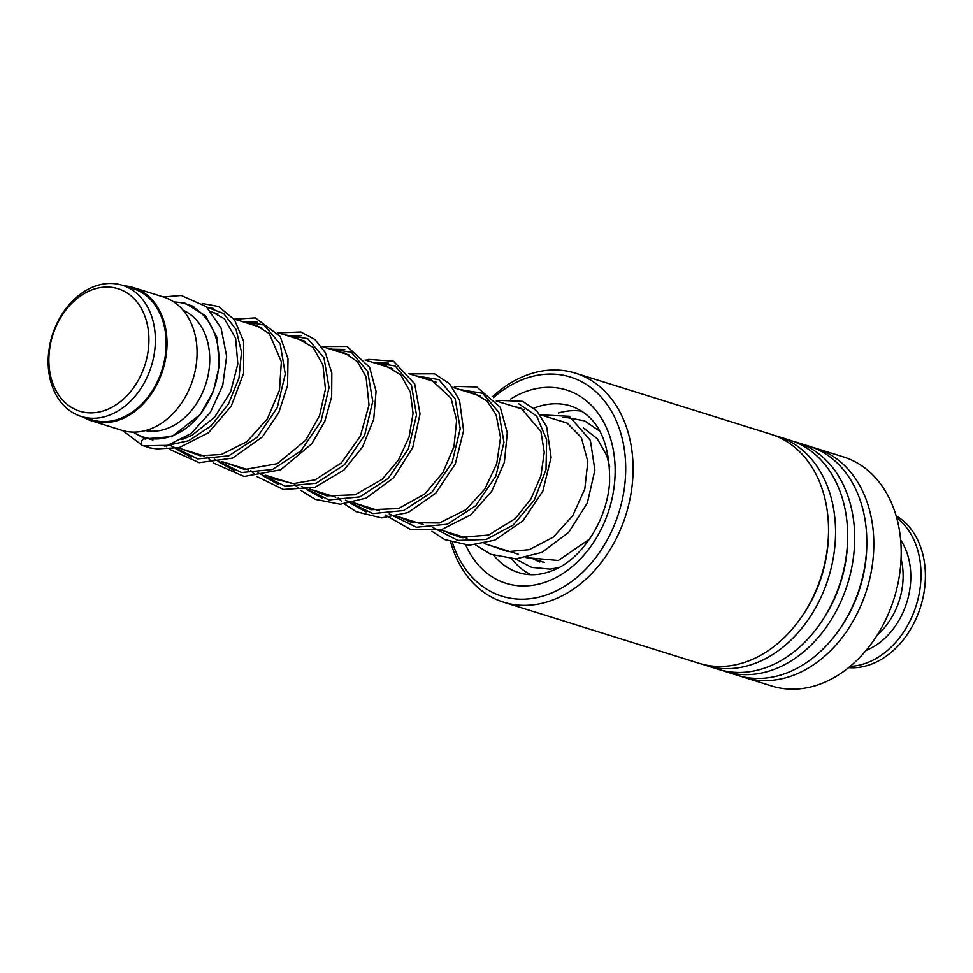 <?xml version="1.0" encoding="UTF-8"?>
<svg xmlns="http://www.w3.org/2000/svg" width="973" height="973" viewBox="0 0 973 973"><rect width="100%" height="100%" fill="white"/><g stroke="black" fill="none" stroke-linecap="round" stroke-linejoin="round"><path stroke-width="1.46" d="M100.645 287.534A64.157 48.419 -72.6 0 0 48.905 357.869A64.157 48.419 -72.6 0 0 97.154 412.382A64.157 48.419 -72.6 0 0 148.893 342.046A64.157 48.419 -72.6 0 0 100.645 287.534M103.637 283.97A68.742 51.885 -72.6 0 0 49.392 347.3A68.742 51.885 -72.6 0 0 81.258 416.468A68.742 51.885 -72.6 0 0 99.903 417.733A68.742 51.885 -72.6 0 0 154.148 354.403A68.742 51.885 -72.6 0 0 122.282 285.235A68.742 51.885 -72.6 0 0 103.637 283.97M81.258 416.468L92.058 419.837A68.742 51.885 -72.6 0 0 110.691 421.102A68.742 51.885 -72.6 0 0 164.948 357.784A68.742 51.885 -72.6 0 0 133.07 288.616L122.282 285.235M133.228 432.109A69.837 52.712 -72.6 0 0 143.663 437.12A69.837 52.712 -72.6 0 0 162.6 438.397A69.837 52.712 -72.6 0 0 217.709 374.07A69.837 52.712 -72.6 0 0 185.332 303.807A69.837 52.712 -72.6 0 0 173.899 301.983M145.427 430.577A63.294 47.762 -72.6 0 0 158.672 430.747A63.294 47.762 -72.6 0 0 208.137 375.067A63.294 47.762 -72.6 0 0 183.058 310.192M83.192 417.076A69.837 52.712 -72.6 0 0 91.73 420.883L121.795 430.285A69.837 52.712 -72.6 0 0 140.732 431.562A69.837 52.712 -72.6 0 0 195.841 367.235A69.837 52.712 -72.6 0 0 163.464 296.972L133.398 287.57A69.837 52.712 -72.6 0 0 124.216 285.843M91.73 420.883A69.837 52.712 -72.6 0 0 110.667 422.173A69.837 52.712 -72.6 0 0 165.775 357.845A69.837 52.712 -72.6 0 0 133.398 287.57M900.633 540.003A67.66 51.058 107.4 0 1 868.573 649.295A67.66 51.058 107.4 0 1 866.152 650.329M896.632 517.697A80.747 60.946 107.4 0 1 919.363 592.654A80.747 60.946 107.4 0 1 870.604 661.312A80.747 60.946 107.4 0 1 850.159 666.383M896.084 515.775A80.747 60.946 107.4 0 1 924.35 590.246A80.747 60.946 107.4 0 1 874.982 662.674A80.747 60.946 107.4 0 1 848.614 667.66M530.857 574.69A86.208 65.057 107.4 0 1 511.798 558.891M506.884 551.509A86.208 65.057 107.4 0 1 506.301 550.463M558.332 413.039A86.208 65.057 107.4 0 1 565.885 411.324A86.208 65.057 107.4 0 1 581.951 411.226M539.796 561.98A70.932 53.527 107.4 0 1 533.776 559.049M543.372 562.309L541.523 561.482M452.421 542.606A114.79 86.633 -72.6 0 0 551.813 592.91A114.79 86.633 -72.6 0 0 624.338 449.502A114.79 86.633 -72.6 0 0 520.604 380.37A114.79 86.633 -72.6 0 0 493.469 397.629M492.52 396.643A120.032 90.586 107.4 0 1 523.17 376.551A120.032 90.586 107.4 0 1 575.298 373.109A120.032 90.586 107.4 0 1 632.523 481.513A120.032 90.586 107.4 0 1 555.802 598.784A120.032 90.586 107.4 0 1 503.673 602.238A120.032 90.586 107.4 0 1 450.621 542.01M740.94 676.296A120.032 90.586 -72.6 0 0 744.418 677.488L771.796 686.038A120.032 90.586 -72.6 0 0 823.924 682.596A120.032 90.586 -72.6 0 0 900.645 565.325A120.032 90.586 -72.6 0 0 843.421 456.909L816.043 448.358A120.032 90.586 -72.6 0 0 812.504 447.349M503.673 602.238L699.137 663.331A120.032 90.586 -72.6 0 0 751.265 659.889A120.032 90.586 -72.6 0 0 827.987 542.618A120.032 90.586 -72.6 0 0 770.762 434.201L575.298 373.109M702.676 664.34A120.032 90.586 -72.6 0 0 706.155 665.532A120.032 90.586 -72.6 0 0 758.283 662.078A120.032 90.586 -72.6 0 0 835.004 544.807A120.032 90.586 -72.6 0 0 777.78 436.391A120.032 90.586 -72.6 0 0 774.24 435.393M706.155 665.532L718.281 669.315A120.032 90.586 -72.6 0 0 770.409 665.873A120.032 90.586 -72.6 0 0 847.118 548.59A120.032 90.586 -72.6 0 0 789.894 440.185L777.78 436.391M721.808 670.312A120.032 90.586 -72.6 0 0 725.286 671.504A120.032 90.586 -72.6 0 0 777.415 668.062A120.032 90.586 -72.6 0 0 854.136 550.791A120.032 90.586 -72.6 0 0 796.911 442.374A120.032 90.586 -72.6 0 0 793.372 441.377M725.286 671.504L737.412 675.298A120.032 90.586 -72.6 0 0 789.541 671.844A120.032 90.586 -72.6 0 0 866.25 554.574A120.032 90.586 -72.6 0 0 809.025 446.157L796.911 442.374M744.418 677.488A120.032 90.586 -72.6 0 0 796.546 674.034A120.032 90.586 -72.6 0 0 873.268 556.763A120.032 90.586 -72.6 0 0 816.043 448.358M448.589 533.678A120.032 90.586 107.4 0 1 448.322 532.34M449.745 532.79A114.79 86.633 -72.6 0 0 450.098 534.335M163.355 296.935L181.27 295.464L206.276 306.653L221.041 327.974L226.648 356.227L222.732 385.344L210.375 412.382L191.049 433.544L167.551 445.342L142.97 445.756A3.491 2.287 -76.6 0 1 141.486 441.657A3.491 2.287 -76.6 0 1 144.369 438.92L171.966 436.549L200.219 414.559L213.342 391.353L219.399 365.179L216.943 337.509L205.595 315.86L185.089 303.199L177.56 302.202M148.516 446.595L149.587 447.848L156.945 448.906L179.141 447.641L208.514 432.717L231.258 406.106L243.578 373.352L243.566 341.182L234.469 319.789L218.56 306.519L202.189 303.43M164.437 446.072L188.75 440.696L210.995 425.955L228.424 404.038L238.957 378.144L241.499 351.995L236.038 329.397L223.729 313.622L206.665 307.006L223.729 313.622L236.038 329.397L241.499 351.995L238.957 378.144L228.424 404.038L210.995 425.955L188.75 440.696L164.437 446.072M170.518 445.512L197.787 458.891L228.74 455.863L257.103 437.327L277.232 407.736L285.296 374.033L280.236 344.101L263.963 324.958L240.927 321.175L263.963 324.958L280.236 344.101L285.296 374.033L277.232 407.736L257.103 437.327L228.74 455.863L197.787 458.891L170.518 445.512M214.255 459.183L241.523 472.562L272.476 469.533L300.839 450.998L320.956 421.406L329.032 387.704L323.973 357.772L307.699 338.628L284.651 334.846L307.699 338.628L323.973 357.772L329.032 387.704L320.956 421.406L300.839 450.998L272.476 469.533L241.523 472.562L214.255 459.183M257.991 472.854L285.259 486.232L316.201 483.192L344.576 464.656L364.693 435.077L372.756 401.375L367.697 371.443L351.423 352.299L328.387 348.516L351.423 352.299L367.697 371.443L372.756 401.375L364.693 435.077L344.576 464.656L316.201 483.192L285.259 486.232L257.991 472.854M301.715 486.524L328.983 499.903L359.925 496.862L388.3 478.339L408.417 448.748L416.493 415.045L411.433 385.113L395.16 365.97L372.112 362.187L395.16 365.97L411.433 385.113L416.493 415.045L408.417 448.748L388.3 478.339L359.925 496.862L328.983 499.903L301.715 486.524M345.451 500.195L372.72 513.574L403.661 510.533L432.036 491.997L452.153 462.418L460.217 428.716L455.157 398.784L438.896 379.628L415.848 375.858L438.896 379.628L455.157 398.784L460.217 428.716L452.153 462.418L432.036 491.997L403.661 510.533L372.72 513.574L345.451 500.195M389.188 513.853L416.444 527.244L447.398 524.204L475.761 505.668L495.889 476.077L503.953 442.387L498.894 412.443L482.62 393.299L459.572 389.528L482.62 393.299L498.894 412.443L503.953 442.387L495.889 476.077L475.761 505.668L447.398 524.204L416.444 527.244L389.188 513.853M432.912 527.524L457.772 540.429L486.159 539.48L513.221 525.043L534.323 500.086L546.023 469.582L546.644 439.601L536.67 416.067L518.609 403.722L536.67 416.067L546.644 439.601L546.023 469.582L534.323 500.086L513.221 525.043L486.159 539.48L457.772 540.429L432.912 527.524M901.059 558.867A63.269 47.75 107.4 0 1 877.245 635.065M493.858 555.51A87.29 65.884 -72.6 0 0 518.913 572.696C529.58 576.065 541.049 575.238 553.296 570.251C581.684 559.147 607.152 520.664 609.585 482.292C610.29 441.085 597.422 415.678 570.993 406.057A87.29 65.884 -72.6 0 0 533.995 408.186M510.606 399.088A101.265 76.429 107.4 0 1 522.44 392.897A101.265 76.429 107.4 0 1 613.951 453.88A101.265 76.429 107.4 0 1 549.976 580.394A101.265 76.429 107.4 0 1 465.763 545.111M801.375 617.223A115.045 86.828 -72.6 0 0 828.534 530.321M820.507 623.207A115.045 86.828 -72.6 0 0 847.665 536.305M839.638 629.178A115.045 86.828 -72.6 0 0 866.797 542.289M462.893 537.801A101.265 76.429 107.4 0 1 462.552 536.792M213.586 308.453L207.31 307.602M175.456 448.492L191.097 457.213M257.322 322.112L243.128 321.868M219.156 462.126L234.834 470.883M301.046 335.782L286.865 335.539M262.88 475.797L278.57 484.554M344.783 349.453L330.601 349.21M306.617 489.468L322.306 498.225M388.519 363.124L374.325 362.88M350.341 503.138L366.03 511.895M544.284 562.345L527.974 557.237M518.536 554.294L484.238 543.566M467.016 538.191L440.501 529.908M423.279 524.52L396.777 516.237M379.555 510.849L353.041 502.567M335.819 497.179L309.317 488.896M292.095 483.508L265.58 475.225M248.358 469.837L221.856 461.555M204.634 456.179L178.144 447.896M152.931 440.015L143.663 437.12M584.895 428.692L583.727 428.327M567.77 423.34L539.991 414.656M524.033 409.669L496.254 400.985M480.309 395.999L452.53 387.327M436.573 382.34L408.794 373.656M392.849 368.67L365.07 359.986M349.112 354.999L321.333 346.315M305.388 341.328L277.609 332.644M261.652 327.658L233.873 318.974M217.916 313.987L211.457 311.968M193.712 306.422L185.332 303.807M583.459 427.986L597.24 438.665L606.751 455.486L609.73 466.906M589.553 539.115L558.32 560.484L526.174 557.626M181.902 439.553L192.034 435.247L214.522 417.344L230.565 392.058L237.826 363.963L235.612 338.166L224.447 318.828L210.8 311.214M180.54 448.638L200.11 455.729L221.43 454.476L246.972 441.633L267.441 418.755L279.47 390.246L281.355 361.749L269.351 333.678L256.021 325.286L250.584 324.204M224.264 462.309L244.697 469.521L277.293 463.695L305.68 440.246L319.545 415.666L325.456 389.188L322.951 365.13L313.111 347.373L297.264 338.324L294.32 337.874M268.001 475.979L272.793 478.594L293.408 483.569L315.216 479.835L341.353 462.929L360.424 436.001L369.022 404.975L366.03 376.758L357.59 361.859L345.379 353.26L338.045 351.533M311.725 489.65L326.673 495.853L355.145 494.783L382.255 479.239L398.456 460.034L409.061 437.084L413.051 413.391L410.29 392.034L400.779 374.933L386.463 366.079L381.781 365.203M355.461 503.321L371.187 509.706L398.541 508.551L424.702 494.029L442.885 472.574L453.977 446.619L456.641 420.397L451.046 398.225L431.708 380.2L425.505 378.874M399.185 516.991L412.138 522.683L439.48 522.963L466.103 509.609L484.773 489.127L496.729 463.768L500.523 437.595L496.096 414.802L487.011 401.01L474.459 393.566L469.241 392.545M442.922 530.65L460.302 537.388L488.616 535.053L515.167 518.67L530.893 499.015L540.903 475.882L544.26 452.299L540.915 431.331L521.054 408.234L512.978 406.215M486.646 544.321L507.918 551.63L529.251 549.696L553.309 537.145L572.793 515.629L584.822 488.872L587.85 461.603L581.331 437.485L567.004 422.939L556.702 419.886M145.573 439.115L135.928 433.763M149.587 447.848L143.785 445.889M142.009 445.208L122.634 430.528M165.726 445.792L166.748 446.777M169.643 449.368L199.21 462.661L232.62 458.101L262.357 436.901L278.74 412.771L287.582 385.466L288.008 358.794L280.188 336.451L255.303 317.891L234.627 319.205M207.03 456.921L210.46 460.436M213.282 462.966L244.077 476.478L280.65 469.825L311.761 443.822L324.812 421.297L331.671 396.814L331.829 373.097L325.42 352.749L314.899 339.455L300.839 332L278.351 332.875M250.766 470.591L254.184 474.094M257.018 476.624L283.435 489.443L314.851 487.364L343.968 470.068L362.613 446.826L373.729 419.217L376.065 391.341L369.594 367.271L347.13 346.473L322.087 346.546M294.503 484.262L297.92 487.765M300.742 490.295L315.203 499.344L340.258 504.221L366.128 498.103L393.688 477.755L412.722 447.58L420.02 413.926L414.668 383.8L393.457 361.178L368.633 359.39L365.812 360.217M338.227 497.933L341.645 501.436M344.478 503.965L356.106 511.676L381.501 517.904L408.088 512.54L435.722 493.226L455.315 463.914L463.61 430.65L459.524 400.231L449.429 383.63L434.566 373.802L409.548 373.887M385.381 515.106L410.472 529.458L441.353 529.701L470.871 514.741L491.718 491.268L504.391 462.333L507.286 432.742L500.292 407.334L476.734 386.95L457.188 386.451L453.272 387.558M431.939 531.307L444.685 539.565L469.241 545.245L494.868 540.161L522.975 520.786L542.837 491.11L551.107 457.395L546.656 426.721L536.841 410.922L522.623 401.35L499.769 400.402L497.008 401.229M475.663 544.977L490.708 554.269L515.958 558.867L541.925 552.372L568.694 532.34L587.339 502.98L594.88 470.154L590.392 440.392L569.339 416.298L540.733 414.887M563.087 417.66L566.42 417.478L584.615 420.859L600.098 431.428M558.903 567.563L550.171 569.12L531.745 567.393L515.349 558.891M507.76 551.606L506.982 550.682"/></g></svg>
